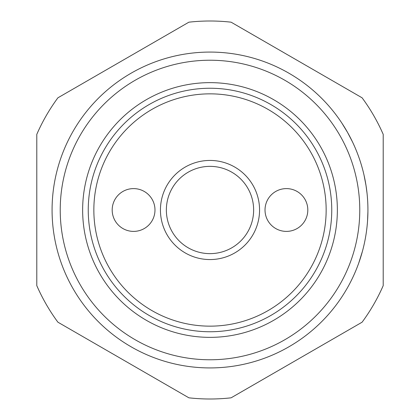 <?xml version="1.0" encoding="UTF-8"?>
<svg xmlns="http://www.w3.org/2000/svg" width="420" height="420" viewBox="0 0 420 420"><rect width="100%" height="100%" fill="white"/><g stroke="black" fill="none" stroke-linecap="round" stroke-linejoin="round"><path stroke-width="0.63" d="M339.959 120.272L339.895 120.178A157.925 157.925 0 0 0 52.075 210A157.925 157.925 0 0 0 210 367.925A157.925 157.925 0 0 0 367.925 210A157.925 157.925 0 0 0 210 52.075A157.925 157.925 0 0 0 52.075 210A157.925 157.925 0 0 0 210 367.925A157.925 157.925 0 0 0 367.925 210M210 21A189 189 0 0 0 188.895 22.181L57.897 97.813A189 189 0 0 0 36.792 134.369L36.792 285.631A189 189 0 0 0 57.897 322.187L188.895 397.819A189 189 0 0 0 231.105 397.819L362.103 322.187A189 189 0 0 0 383.208 285.631L383.208 134.369A189 189 0 0 0 362.103 97.813L231.105 22.181A189 189 0 0 0 210 21M210 82.64A127.36 127.36 0 0 1 337.36 210A127.36 127.36 0 0 1 210 337.36A127.36 127.36 0 0 1 82.64 210A127.36 127.36 0 0 1 210 82.64M210 88.247A121.753 121.753 0 0 1 331.753 210A121.753 121.753 0 0 1 210 331.753A121.753 121.753 0 0 1 88.247 210A121.753 121.753 0 0 1 210 88.247M383.208 259.56L383.208 210M286.414 231.394A21.394 21.394 0 0 1 265.02 210A21.394 21.394 0 0 1 286.414 188.606A21.394 21.394 0 0 1 307.813 210A21.394 21.394 0 0 1 286.414 231.394M133.586 188.606A21.394 21.394 0 0 1 154.98 210A21.394 21.394 0 0 1 133.586 231.394A21.394 21.394 0 0 1 112.187 210A21.394 21.394 0 0 1 133.586 188.606M259.56 210A49.56 49.56 0 0 1 210 259.56A49.56 49.56 0 0 1 160.44 210A49.56 49.56 0 0 1 210 160.44A49.56 49.56 0 0 1 259.56 210M166.362 210A43.638 43.638 0 0 0 210 253.638A43.638 43.638 0 0 0 253.638 210A43.638 43.638 0 0 0 210 166.362A43.638 43.638 0 0 0 166.362 210M326.151 210A116.151 116.151 0 0 1 210 326.151A116.151 116.151 0 0 1 93.849 210A116.151 116.151 0 0 1 210 93.849A116.151 116.151 0 0 1 326.151 210M271.756 64.648C257.14 58.994 257.14 58.994 271.756 64.648M315.704 92.668A157.925 157.925 0 0 1 324.765 101.514M293.927 343.781A157.925 157.925 0 0 1 280.303 351.414M352.296 141.498L352.411 141.745A157.925 157.925 0 0 1 352.511 141.95M350.868 281.389A157.925 157.925 0 0 0 352.354 278.376M367.243 195.363L367.411 197.279A157.925 157.925 0 0 0 367.048 193.379L366.014 185.514L364.04 175.187A157.925 157.925 0 0 0 361.583 165.695L362.287 168.178L361.583 165.695A157.925 157.925 0 0 0 356.386 150.749L355.383 148.328L356.386 150.749A157.925 157.925 0 0 0 353.514 144.086M349.309 135.613L349.162 135.34M341.843 123.065L347.555 132.421L352.411 141.745A157.925 157.925 0 0 1 356.386 150.749M348.852 134.768L349.298 135.592M343.203 125.16L343.423 125.512M343.649 125.869L343.885 126.242M344.815 127.748L344.526 127.276M351.971 140.831L351.593 140.065M346.505 130.589L346.962 131.381M348.086 133.371L348.285 133.728M350.175 137.261L350.343 137.587M350.558 138.002L350.963 138.799M351.204 139.272L351.923 140.732M339.895 120.178L341.014 121.816M367.594 199.82L367.285 195.799M365.274 181.198L364.45 177.051M365.384 181.776L365.51 182.506M366.219 186.869L366.429 188.317M367.862 205.622L367.915 208.241M367.915 211.722L367.547 220.883M367.117 225.95L367.411 222.721A157.925 157.925 0 0 1 364.733 241.595M367.164 194.534L367.206 194.953M350.942 281.243L349.739 283.574A157.925 157.925 0 0 1 343.103 294.992M362.429 251.297L358.717 263.135A157.925 157.925 0 0 1 356.118 269.913M354.05 274.727L355.105 272.328M60.228 210A149.772 149.772 0 0 1 210 60.228A149.772 149.772 0 0 1 359.772 210A149.772 149.772 0 0 1 210 359.772A149.772 149.772 0 0 1 60.228 210"/></g></svg>
